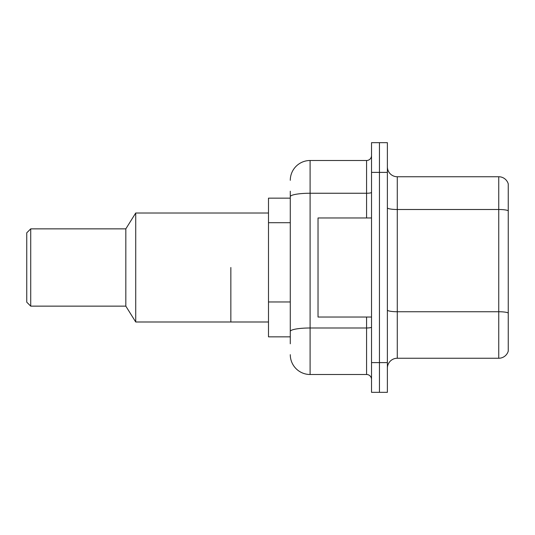 <?xml version="1.0" encoding="UTF-8"?>
<svg xmlns="http://www.w3.org/2000/svg" width="535" height="535" viewBox="0 0 535 535"><rect width="100%" height="100%" fill="white"/><g stroke="black" fill="none" stroke-linecap="round" stroke-linejoin="round"><path stroke-width="0.8" d="M290.284 198.151L268.49 198.151L268.49 336.849L290.284 336.849M290.284 343.784L290.284 191.216M371.531 362.61L371.531 392.336L379.455 392.336L379.455 362.61L379.455 392.336L387.38 392.336L387.38 362.61L379.455 362.61L379.455 172.39L379.455 362.61L371.531 362.61L371.531 172.39L379.455 172.39L379.455 142.664L379.455 172.39L387.38 172.39L387.38 362.61M387.38 172.39L387.38 142.664L371.531 142.664L371.531 172.39M290.284 180.315A19.815 19.815 0 0 1 310.099 160.5L310.099 374.5L366.575 374.5L366.575 317.034M310.099 160.5L366.575 160.5A4.955 4.955 0 0 0 371.531 155.545M371.531 379.455A4.955 4.955 0 0 0 366.575 374.5M310.099 374.5A19.815 19.815 0 0 1 290.284 354.685M387.38 368.16A9.904 9.904 0 0 1 397.284 358.249L498.74 358.249L498.74 176.751L397.284 176.751A9.904 9.904 0 0 1 387.38 166.84A9.904 9.904 0 0 0 397.284 176.751L397.284 358.249M508.25 183.879A9.904 9.904 0 0 0 498.74 176.751A9.904 9.904 0 0 1 508.25 183.879L508.25 351.12A9.904 9.904 0 0 1 498.74 358.249M508.25 210.87L508.25 312.982A9.904 1.719 180 0 0 498.74 311.738L397.284 311.738A9.904 1.719 0 0 1 387.38 310.019M371.531 217.966L318.031 217.966L318.031 317.034L371.531 317.034M230.846 267.5L230.846 321.99L230.846 267.5M268.49 213.01L135.73 213.01L135.73 321.99L268.49 321.99M135.73 213.01L125.825 228.86L125.825 306.14L135.73 321.99M125.825 228.86L30.716 228.86L30.716 306.14L125.825 306.14M30.716 228.86L26.75 232.825L26.75 302.175L30.716 306.14M290.284 222.707L268.49 222.707M290.284 301.967L268.49 301.967M371.531 327.126A4.955 0.863 0 0 1 366.575 327.988L310.099 327.988A19.815 3.444 180 0 0 290.284 331.433M290.284 196.686A19.815 3.444 180 0 1 310.099 193.249L366.575 193.249L366.575 160.5M366.575 217.966L366.575 193.249A4.955 0.863 0 0 0 371.531 192.386M508.25 210.736A9.904 1.719 180 0 0 498.74 209.499L397.284 209.499A9.904 1.719 0 0 1 387.38 207.774"/></g></svg>
